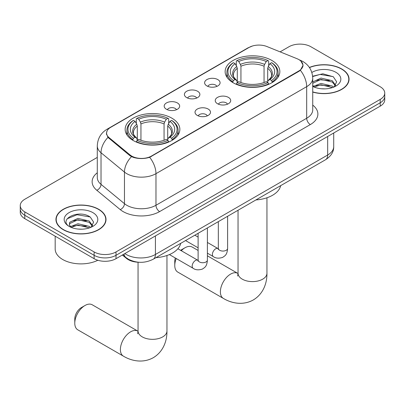<?xml version="1.0" encoding="UTF-8"?>
<svg xmlns="http://www.w3.org/2000/svg" width="405" height="405" viewBox="0 0 405 405"><rect width="100%" height="100%" fill="white"/><g stroke="black" fill="none" stroke-linecap="round" stroke-linejoin="round"><path stroke-width="0.61" d="M171.847 118.154A27.353 15.79 0 0 0 142.039 114.731A27.353 15.79 0 0 0 125.155 129.316A27.353 15.79 0 0 0 133.164 140.484A27.353 15.79 0 0 0 162.972 143.907A27.353 15.79 0 0 0 179.86 129.316A27.353 15.79 0 0 0 171.847 118.154M271.836 60.426A27.353 15.79 0 0 0 242.028 57.004A27.353 15.79 0 0 0 225.139 71.594A27.353 15.79 0 0 0 233.153 82.757A27.353 15.79 0 0 0 262.961 86.179A27.353 15.79 0 0 0 279.845 71.594A27.353 15.79 0 0 0 271.836 60.426M206.879 85.916A7.741 4.47 180 0 1 205.345 84.655A7.741 4.47 180 0 1 207.907 79.097A7.741 4.47 180 0 1 217.824 79.598A7.741 4.47 180 0 1 219.363 84.655A7.741 4.47 180 0 1 206.879 85.916M216.883 86.381A4.642 2.683 0 0 0 215.637 85.075A4.642 2.683 0 0 0 211.061 84.397A4.642 2.683 0 0 0 207.821 86.381M186.665 97.59A7.741 4.47 180 0 1 185.125 96.324A7.741 4.47 180 0 1 187.692 90.771A7.741 4.47 180 0 1 197.61 91.272A7.741 4.47 180 0 1 199.149 96.324A7.741 4.47 180 0 1 186.665 97.59M196.668 98.056A4.642 2.683 0 0 0 195.423 96.749A4.642 2.683 0 0 0 190.846 96.066A4.642 2.683 0 0 0 187.606 98.056M166.445 109.264A7.741 4.47 180 0 1 164.911 107.998A7.741 4.47 180 0 1 167.473 102.445A7.741 4.47 180 0 1 177.395 102.941A7.741 4.47 180 0 1 178.929 107.998A7.741 4.47 180 0 1 166.445 109.264M176.448 109.725A4.642 2.683 0 0 0 175.203 108.418A4.642 2.683 0 0 0 170.626 107.74A4.642 2.683 0 0 0 167.386 109.725M217.5 103.72A7.741 4.47 180 0 1 215.961 102.455A7.741 4.47 180 0 1 218.528 96.901A7.741 4.47 180 0 1 228.445 97.403A7.741 4.47 180 0 1 229.984 102.455A7.741 4.47 180 0 1 217.5 103.72M227.504 104.186A4.642 2.683 0 0 0 226.258 102.88A4.642 2.683 0 0 0 221.682 102.197A4.642 2.683 0 0 0 218.442 104.186M197.281 115.395A7.741 4.47 180 0 1 195.747 114.129A7.741 4.47 180 0 1 198.308 108.575A7.741 4.47 180 0 1 208.231 109.072A7.741 4.47 180 0 1 209.765 114.129A7.741 4.47 180 0 1 197.281 115.395M207.284 115.855A4.642 2.683 0 0 0 206.039 114.549A4.642 2.683 0 0 0 201.462 113.871A4.642 2.683 0 0 0 198.222 115.855M296.976 58.679A13.932 8.044 180 0 1 298.839 59.581A13.932 8.044 180 0 1 302.92 65.271A13.932 8.044 180 0 1 298.839 70.961L151.409 156.077A13.932 8.044 180 0 1 130.147 155.004L109.102 137.654A13.932 8.044 180 0 1 106.586 133.037A13.932 8.044 180 0 1 110.666 127.352L249.085 47.436A13.932 8.044 180 0 1 266.93 46.535L296.976 58.679M138.692 262.238A15.481 8.94 180 0 1 126.512 258.43L122.366 255.013M312.731 92.077A25.029 14.448 0 0 0 349.049 79.177A25.029 14.448 0 0 0 341.719 68.956A25.029 14.448 0 0 0 309.38 67.458M98.678 209.274A25.029 14.448 0 0 0 71.401 206.14A25.029 14.448 0 0 0 55.951 219.49A25.029 14.448 0 0 0 63.281 229.711A25.029 14.448 0 0 0 90.558 232.845A25.029 14.448 0 0 0 106.014 219.49A25.029 14.448 0 0 0 98.678 209.274M56.209 220.796A25.029 14.448 0 0 0 56.123 221.176M300.925 61.125L303.102 65.185L300.373 70.288L299.022 71.27L149.663 157.302C144.139 158.968 138.616 158.968 133.093 157.302L129.965 155.717L107.983 137.416L106.404 133.402L107.117 130.84M97.286 157.408L24.786 199.265A15.481 8.94 0 0 0 20.25 205.588L20.25 212.331A15.481 8.94 0 0 0 24.786 218.649L94.117 258.679L94.117 255.307A15.481 8.94 0 0 0 116.012 255.307L380.214 102.774A15.481 8.94 0 0 0 384.75 96.451A15.481 8.94 0 0 1 380.214 102.774L116.012 255.307A15.481 8.94 0 0 1 94.117 255.307L24.786 215.278L94.117 255.307L94.117 251.935A15.481 8.94 0 0 0 116.012 251.935L380.214 99.402A15.481 8.94 0 0 0 384.75 93.084A15.481 8.94 0 0 0 380.214 86.761L310.883 46.732A15.481 8.94 0 0 0 288.988 46.732L280.103 51.86M20.25 208.96A15.481 8.94 0 0 0 24.786 215.278A15.481 8.94 0 0 1 20.25 208.96M20.25 205.588A15.481 8.94 0 0 0 24.786 211.906L94.117 251.935M105.842 221.176A25.029 14.448 0 0 0 105.756 220.796M348.877 80.863A25.029 14.448 0 0 0 348.791 80.479M94.117 258.679A15.481 8.94 0 0 0 116.012 258.679L380.214 106.145A15.481 8.94 0 0 0 384.75 99.822L384.75 93.084M312.731 91.91A24.771 14.302 0 0 0 348.791 79.177A24.771 14.302 0 0 0 341.536 69.063A24.771 14.302 0 0 0 309.476 67.6M321.221 88.756L325.109 88.867M313.49 86.285L320.998 83.42L332.267 86.057L333.629 87.151M314.179 87.009L320.998 84.761L332.51 87.561M312.731 85.085A11.664 6.733 0 0 0 314.28 87.1M312.731 81.982L320.998 78.069L332.267 80.706L335.613 85.334M312.731 83.319L320.998 79.405L332.267 82.043L335.35 85.678M312.731 86.381A16.823 9.715 0 0 0 335.912 86.047A16.823 9.715 0 0 0 335.912 72.308A16.823 9.715 0 0 0 311.835 72.48M334.029 86.984L336.661 81.81L333.33 76.788L322.841 73.776L312.625 76.246M313.607 86.807L312.731 85.875M312.655 76.565L320.082 74.419L333.102 76.631M316.376 80.443L320.082 79.77L329.376 80.57M316.376 85.794L320.082 85.121L329.376 85.921M63.463 229.605A24.771 14.302 0 0 0 90.462 232.703A24.771 14.302 0 0 0 105.756 219.49A24.771 14.302 0 0 0 98.496 209.38A24.771 14.302 0 0 0 71.503 206.282A24.771 14.302 0 0 0 56.209 219.49A24.771 14.302 0 0 0 63.463 229.605M55.176 236.196L55.176 248.989A25.804 14.899 0 0 0 62.734 259.524A25.804 14.899 0 0 0 97.843 260.263M78.185 229.068L82.073 229.184M70.45 226.603L77.962 223.737L89.232 226.37L90.593 227.463M71.143 227.321L77.962 225.074L89.475 227.878M70.571 227.124L69.361 224.294A11.664 6.733 0 0 0 71.245 227.413M69.361 224.294L69.716 222.254L77.962 218.386L89.232 221.019L92.578 225.651M69.392 224.461L69.716 223.59L77.962 219.723L89.232 222.355L92.315 225.995M90.993 227.301L93.626 222.122L90.295 217.1C78.489 208.615 57.515 219.799 69.625 226.653L69.685 226.689M92.877 212.625A16.823 9.715 0 0 0 69.088 212.625A16.823 9.715 0 0 0 69.088 226.36A16.823 9.715 0 0 0 92.877 226.36A16.823 9.715 0 0 0 92.877 212.625M67.164 218.786L77.046 214.736L90.067 216.948M73.335 220.76L77.046 220.087L86.341 220.882M73.335 226.111L77.046 225.438L86.341 226.233M176.231 258.527A14.448 8.343 120 0 0 174.768 265.467L174.768 261.25A9.29 5.361 -60 0 1 175.289 257.985M180.62 250.336A9.29 5.361 -60 0 1 181.334 249.875L184.984 247.769A14.448 8.343 120 0 0 181.278 250.715M174.768 265.467A14.448 8.343 120 0 0 177.76 272.079L223.373 298.414A14.448 8.343 -60 0 1 221.16 286.836A14.448 8.343 -60 0 1 230.597 274.104A14.448 8.343 -60 0 1 237.826 273.39L238.044 273.512M232.662 82.468L233.396 80.509A24.563 14.18 0 0 1 233.396 62.674L235.082 63.646A22.189 12.813 0 0 0 235.082 79.537L236.753 80.484L237.29 82.473M237.29 81.663L237.29 68.323L236.753 66.521L235.082 63.646M236.312 65.762L236.312 60.983L237.046 60.563A24.563 14.18 0 0 1 267.943 60.563L266.252 61.54A22.189 12.813 0 0 0 238.732 61.54L240.403 64.415L240.94 66.218L240.94 82.529M264.05 82.529L264.05 66.218L264.587 64.415L266.252 61.54M255.904 199.943A28.385 16.387 0 0 0 280.67 185.647M236.312 83.886A25.596 14.777 0 0 0 268.677 83.886L267.943 82.62A24.563 14.18 0 0 1 237.046 82.62L236.312 84.321M268.677 84.321L268.677 83.886M233.396 62.674L232.662 63.089A25.596 14.777 0 0 0 226.896 72.434A25.596 14.777 0 0 0 232.662 81.78M267.943 60.563L268.677 60.983L268.677 65.762M237.046 82.62L238.732 81.643A22.189 12.813 0 0 0 266.252 81.643L267.943 82.62M235.082 79.537L233.396 80.509M238.732 61.54L237.046 60.563M236.753 66.521A19.85 11.461 0 0 0 236.753 80.484L236.844 80.544C234.024 77.821 232.875 75.968 233.401 74.991A19.096 11.026 0 0 1 237.29 68.323M272.327 81.78A25.596 14.777 0 0 0 278.093 72.434A25.596 14.777 0 0 0 272.327 63.089L271.593 62.674A24.563 14.18 0 0 1 271.593 80.509L272.327 82.468M271.593 80.509L269.902 79.537A22.189 12.813 0 0 0 269.902 63.646L271.593 62.674M269.902 63.646L268.237 66.521L267.695 68.323L267.695 81.663L268.237 80.484L269.902 79.537M267.695 68.323A19.096 11.026 0 0 1 271.588 74.991C272.109 75.973 270.96 77.826 268.14 80.544L268.237 80.484A19.85 11.461 0 0 0 268.237 66.521M267.695 82.473L267.695 81.663M198.111 250.462L192.208 247.055A14.448 8.343 120 0 0 184.984 247.769L181.334 249.875M74.778 323.195L74.778 318.978A9.29 5.361 -60 0 1 81.349 307.603L84.994 305.497A14.448 8.343 120 0 0 74.778 323.195A14.448 8.343 120 0 0 77.77 329.807L123.388 356.142A14.448 8.343 -60 0 1 121.171 344.564A14.448 8.343 -60 0 1 130.612 331.832A14.448 8.343 -60 0 1 137.837 331.118L138.054 331.239M132.673 140.196L133.407 138.237A24.563 14.18 0 0 1 133.407 120.401L135.098 121.373A22.189 12.813 0 0 0 135.098 137.265L136.763 138.211L137.305 140.201M137.305 139.391L137.305 126.051L136.763 124.249L135.098 121.373M136.323 123.49L136.323 118.711L137.057 118.29A24.563 14.18 0 0 1 167.953 118.29L166.268 119.267A22.189 12.813 0 0 0 138.748 119.267L140.413 122.143L140.95 123.94L140.95 140.257M164.06 140.257L164.06 123.94L164.597 122.143L166.268 119.267M155.92 257.671A28.385 16.387 0 0 0 180.686 243.375M136.323 141.613A25.596 14.777 0 0 0 168.688 141.613L167.953 140.348A24.563 14.18 0 0 1 137.057 140.348L136.323 142.049M168.688 142.049L168.688 141.613M133.407 120.401L132.673 120.817A25.596 14.777 0 0 0 126.907 130.162A25.596 14.777 0 0 0 132.673 139.507M167.953 118.29L168.688 118.711L168.688 123.49M137.057 140.348L138.748 139.371A22.189 12.813 0 0 0 166.268 139.371L167.953 140.348M135.098 137.265L133.407 138.237M138.748 119.267L137.057 118.29M136.763 124.249A19.85 11.461 0 0 0 136.763 138.211L136.86 138.272C134.04 135.548 132.891 133.696 133.412 132.719A19.096 11.026 0 0 1 137.305 126.051M172.338 139.507A25.596 14.777 0 0 0 178.104 130.162A25.596 14.777 0 0 0 172.338 120.817L171.604 120.401A24.563 14.18 0 0 1 171.604 138.237L172.338 140.196M171.604 138.237L169.918 137.265A22.189 12.813 0 0 0 169.918 121.373L171.604 120.401M169.918 121.373L168.247 124.249L167.71 126.051L167.71 139.391L168.247 138.211L169.918 137.265M167.71 126.051A19.096 11.026 0 0 1 171.598 132.719C172.12 133.701 170.971 135.553 168.156 138.272L168.247 138.211A19.85 11.461 0 0 0 168.247 124.249M167.71 140.201L167.71 139.391M137.837 331.118L92.224 304.778A14.448 8.343 120 0 0 84.994 305.497L81.349 307.603M109.102 137.654L109.102 138.52M130.147 155.004L130.147 155.864M151.409 156.077L151.409 156.492M298.839 70.961L298.839 71.376M126.512 257.97L126.512 258.43M312.731 105.108A25.804 14.899 180 0 1 310.331 124.578L159.621 211.592A5.159 2.982 60 0 1 155.971 205.269L306.686 118.26A20.645 11.917 0 0 0 312.731 109.831L312.731 78.226A20.645 11.917 180 0 1 306.686 86.655A18.063 10.429 -120 0 0 300.373 70.288M159.621 211.592A25.804 14.899 180 0 1 123.13 211.592A25.804 14.899 180 0 1 120.239 209.603L96.795 190.269A25.804 14.899 180 0 1 97.286 172.788M126.78 205.269A20.645 11.917 0 0 0 155.971 205.269L155.971 173.669A20.645 11.917 180 0 1 126.78 173.669A20.645 11.917 180 0 1 124.467 172.074L101.022 152.746A20.645 11.917 180 0 1 97.286 145.911L97.286 177.511A20.645 11.917 0 0 0 101.022 184.351L124.467 203.68A20.645 11.917 0 0 0 126.78 205.269M312.731 78.226C312.382 70.804 309.116 65.24 302.945 61.53L300.338 60.264A18.063 8.459 112 0 0 299.568 60.036M149.663 157.302A18.063 10.429 60 0 1 155.971 173.669L306.686 86.655L306.686 118.26A5.159 2.982 60 0 0 310.331 124.578M109.021 128.496A18.063 10.429 -120 0 0 107.077 129.215C100.901 132.921 97.64 138.485 97.286 145.911M107.077 129.215L247.749 47.998A18.063 10.429 60 0 1 249.115 47.415M107.983 137.416A18.063 12.079 129.5 0 0 101.022 152.746L101.022 184.351A5.159 3.453 -50.5 0 1 96.795 190.269M131.504 156.674A18.063 12.079 129.5 0 0 124.467 172.074L124.467 203.68A5.159 3.453 -50.5 0 1 120.239 209.603M116.012 251.935L116.012 258.679M380.214 99.402L380.214 106.145M24.786 211.906L24.786 218.649M124.846 253.581A20.645 11.917 0 0 0 126.233 254.467A20.645 11.917 0 0 0 155.424 254.467L327.665 155.024A20.645 11.917 0 0 0 333.715 146.595C333.862 151.718 331.138 156.102 325.529 159.747L153.287 259.19A10.322 5.959 60 0 0 155.424 254.467L155.424 235.928M327.665 136.485L327.665 155.024A10.322 5.959 60 0 1 325.529 159.747M124.011 254.062A10.322 6.905 129.5 0 0 125.808 257.418L122.674 254.836M266.946 197.782L266.946 273.259A14.448 8.343 180 0 1 262.713 279.161A14.448 8.343 180 0 1 242.276 279.161A14.448 8.343 180 0 1 238.044 273.259L237.654 276.033M264.05 66.218A19.096 11.026 0 0 0 240.94 66.218M264.587 64.415A19.85 11.461 0 0 0 240.403 64.415M166.956 255.509L166.956 330.986A14.448 8.343 180 0 1 162.724 336.889A14.448 8.343 180 0 1 142.287 336.889A14.448 8.343 180 0 1 138.054 330.986L137.67 333.76M164.06 123.94A19.096 11.026 0 0 0 140.95 123.94M164.597 122.143A19.85 11.461 0 0 0 140.413 122.143M227.615 216.28L227.615 248.376A4.642 2.683 180 0 1 226.046 250.391A4.642 2.683 180 0 1 219.687 250.275A4.642 2.683 180 0 1 218.325 248.376L218.179 249.384L218.594 249.04M227.615 248.376C227.089 254.927 225.2 255.626 222.603 257.418C218.771 258.603 215.683 258.334 213.349 256.613A4.642 2.683 -60 0 1 212.64 252.892A4.642 2.683 -60 0 1 215.673 248.802A4.642 2.683 -60 0 1 215.88 248.69A4.642 2.683 -60 0 1 217.996 248.569L218.315 248.736M207.4 227.949L207.4 260.05A4.642 2.683 180 0 1 205.826 262.06A4.642 2.683 180 0 1 199.473 261.949A4.642 2.683 180 0 1 198.111 260.05L197.964 261.053L198.379 260.709M207.4 260.05C206.874 266.601 204.986 267.3 202.389 269.087C198.551 270.277 195.468 270.008 193.134 268.287A4.642 2.683 -60 0 1 192.421 264.566A4.642 2.683 -60 0 1 195.458 260.471A4.642 2.683 -60 0 1 195.666 260.359A4.642 2.683 -60 0 1 197.782 260.243L198.096 260.41M106.586 133.037L106.586 134.749M302.92 65.271L302.92 66.501M247.749 47.998L252.472 45.998M300.338 60.264L299.214 59.808M153.287 259.19C144.98 263.366 136.677 263.366 128.37 259.19L125.808 257.418M333.715 146.595L333.715 132.992M348.791 81.248L348.791 79.177M105.756 221.56L105.756 219.49M56.209 221.56L56.209 219.49M266.946 273.259C267.133 282.746 263.458 293.893 253.307 299.948C242.99 305.709 231.498 303.325 223.373 298.414M226.896 77.158L226.896 72.434M278.093 77.158L278.093 72.434M237.826 273.39L207.4 255.823M238.044 210.256L238.044 273.259M166.956 330.986C167.144 340.473 163.468 351.621 153.318 357.676C143.006 363.437 131.509 361.052 123.388 356.142M126.907 134.885L126.907 130.162M178.104 134.885L178.104 130.162M138.054 262.217L138.054 330.986M213.349 256.613L207.4 253.181M198.111 247.814L185.551 240.565M218.325 221.641L218.325 248.376M217.996 248.569L207.4 242.453M198.111 237.087L194.84 235.199M193.134 268.287L169.391 254.578M198.111 233.31L198.111 260.05M197.782 260.243L177.876 248.751"/></g></svg>
